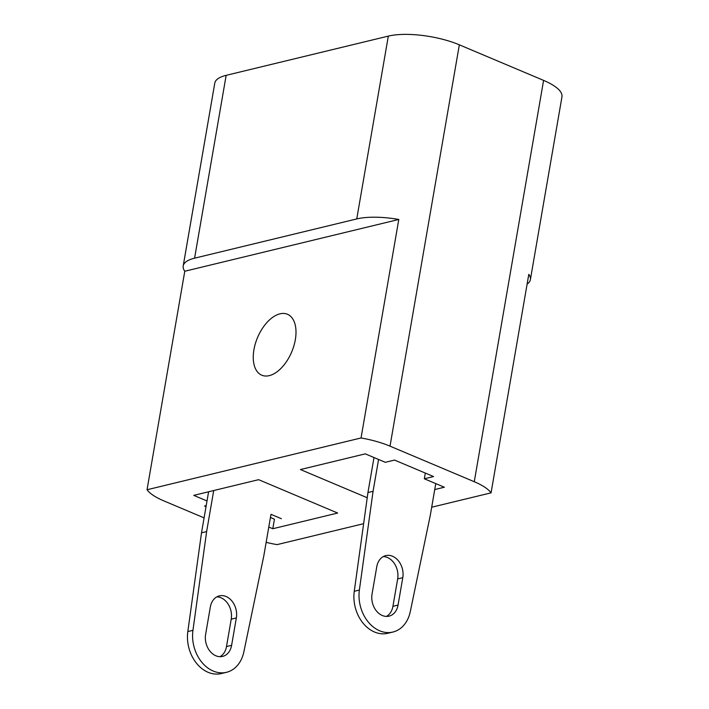 <?xml version="1.0" encoding="UTF-8"?>
<svg xmlns="http://www.w3.org/2000/svg" width="709" height="709" viewBox="0 0 709 709"><rect width="100%" height="100%" fill="white"/><g stroke="black" fill="none" stroke-linecap="round" stroke-linejoin="round"><path stroke-width="1.06" d="M295.325 339.726A33.057 18.531 -67.1 0 0 287.482 314.273A33.057 18.531 -67.1 0 0 253.928 349.741A33.057 18.531 -67.1 0 0 261.763 375.194A33.057 18.531 -67.1 0 0 295.325 339.726M183.206 265.928L214.783 83.104A51.128 16.218 9.8 0 1 226.162 75.34L194.585 258.173A51.128 16.218 -170.2 0 0 183.206 265.928A51.128 16.218 -170.2 0 0 184.783 271.246L147.038 489.751A51.128 16.218 -170.2 0 0 163.832 500.882L204.086 517.871M527.106 284.141A51.128 16.218 -170.2 0 0 530.376 279.665A51.128 16.218 -170.2 0 0 528.799 274.348L491.062 492.852A51.128 16.218 -170.2 0 0 474.268 481.721L390.021 446.156A51.128 16.218 -170.2 0 0 361.049 437.967L398.795 219.462A51.128 16.218 -170.2 0 0 356.751 218.93L388.328 36.106L226.162 75.34M388.328 36.106A51.128 16.218 9.8 0 1 459.343 44.827L543.59 80.392A51.128 16.218 9.8 0 1 561.962 96.832L530.376 279.665M356.751 218.93L194.585 258.173M398.795 219.462L184.783 271.246M361.049 437.967L147.038 489.751M367.227 497.745L300.439 469.553L365.303 453.857L385.333 462.312L394.55 460.079L433.553 476.545L424.328 478.779L444.348 487.225L434.741 489.556M207.01 500.971L193.752 495.369L258.617 479.674L337.661 513.041L272.797 528.737L268.791 527.044M206.027 506.678L204.555 506.049L206.204 505.65M266.15 542.332A51.128 16.218 -170.2 0 0 277.051 544.627L363.628 523.685M491.062 492.852L431.692 507.21M272.797 528.737L274.445 519.183L270.439 517.49M424.328 478.779L425.32 473.071M376.78 566.695A17.043 13.037 -103.6 0 1 385.776 555.617A17.043 13.037 -103.6 0 1 392.538 556.255A17.043 13.037 -103.6 0 1 402.783 577.675L398.05 605.061A17.043 13.037 -103.6 0 1 389.064 616.139A17.043 13.037 -103.6 0 1 372.048 594.089L376.78 566.695M383.303 556.583A17.043 13.037 -103.6 0 1 387.415 557.496A17.043 13.037 -103.6 0 1 397.66 578.907L392.937 606.301A17.043 13.037 -103.6 0 1 386.414 616.413M435.769 483.609L430.266 515.461L410.298 611.557A33.403 25.551 -103.6 0 1 392.91 632.038L387.788 633.279A33.403 25.551 -103.6 0 1 354.261 591.297L367.944 492.551L373.998 457.527M392.91 632.038A33.403 25.551 -103.6 0 1 359.374 590.056L373.067 491.31L378.571 459.459M367.944 492.551L373.067 491.31M219.976 656.685A17.043 13.037 76.4 0 0 226.499 646.573L231.223 619.179A17.043 13.037 76.4 0 0 220.978 597.767A17.043 13.037 76.4 0 0 216.865 596.854M236.345 617.938A17.043 13.037 76.4 0 0 226.1 596.526A17.043 13.037 76.4 0 0 219.338 595.888A17.043 13.037 76.4 0 0 210.343 606.966L205.619 634.36A17.043 13.037 76.4 0 0 222.626 656.41A17.043 13.037 76.4 0 0 231.613 645.332L236.345 617.938L231.223 619.179M213.719 490.539L206.629 531.582L192.945 630.328A33.403 25.551 76.4 0 0 226.472 672.309A33.403 25.551 76.4 0 0 243.861 651.828L263.837 555.732L270.989 514.317L281.384 518.713M208.597 491.78L201.507 532.822L187.823 631.568A33.403 25.551 76.4 0 0 221.35 673.55L226.472 672.309M206.629 531.582L201.507 532.822M474.268 481.721L543.59 80.392M459.343 44.827L390.021 446.156M354.261 591.297L359.374 590.056M397.66 578.907L402.783 577.675M392.937 606.301L398.05 605.061M192.945 630.328L187.823 631.568M231.613 645.332L226.499 646.573"/></g></svg>
